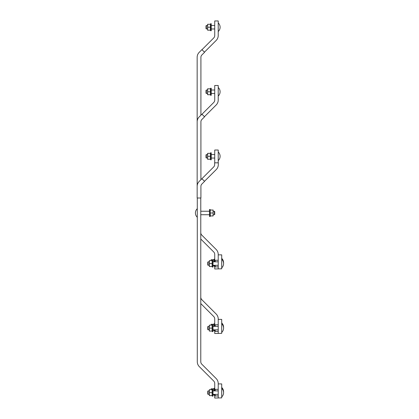 <?xml version="1.0" encoding="UTF-8"?>
<svg xmlns="http://www.w3.org/2000/svg" width="419" height="419" viewBox="0 0 419 419"><rect width="100%" height="100%" fill="white"/><g stroke="black" fill="none" stroke-linecap="round" stroke-linejoin="round"><path stroke-width="0.63" d="M197.291 217.288A5.861 5.861 0 0 1 197.291 208.688M213.13 210.024L213.13 211.506L214.381 211.244L214.381 214.732L213.13 214.732L213.13 211.506L213.13 215.953M214.381 214.732L214.732 214.381L214.732 211.595L214.381 211.244M200.78 211.244L209.5 211.244M209.5 214.732L200.78 214.732M209.5 209.5L210.197 209.5L210.197 216.476L209.5 216.476L209.5 209.5M213.13 211.506L212.962 210.024L210.364 210.024L210.197 211.506L210.364 215.953L212.962 215.953L213.13 214.47M210.364 212.988L212.962 212.988M223.568 392.205A5.861 5.861 0 0 0 221.709 387.47M214.732 388.282L214.036 388.282L214.036 390.901M214.036 394.389L214.036 395.258L214.732 395.258M214.004 390.901L213.868 388.806L211.27 388.806L211.134 389.675M212.988 394.735L213.868 394.735L213.936 394.389M211.103 389.675L211.103 388.806M223.568 327.668A5.861 5.861 0 0 0 221.709 322.939M214.732 323.746L214.036 323.746L214.036 326.364M214.036 329.853L214.036 330.722L214.732 330.722M214.004 326.364L213.868 324.269L211.27 324.269L211.134 325.144M212.988 330.198L213.868 330.198L213.936 329.853M211.103 325.144L211.103 324.269M223.568 263.137A5.861 5.861 0 0 0 221.709 258.403M214.732 259.209L214.036 259.209L214.036 261.828M214.036 265.316L214.036 266.185L214.732 266.185M214.004 261.828L213.868 259.733L211.27 259.733L211.134 260.608M212.988 265.662L213.868 265.662L213.936 265.316M211.103 260.608L211.103 259.733M218.22 160.597A5.861 5.861 0 0 0 218.22 152.003M210.38 156.303L207.782 156.303L207.615 157.785L207.615 154.559L206.363 154.559L206.363 158.047L207.615 157.785L207.782 159.267L210.38 159.267L210.38 153.338L207.782 153.338L207.615 154.821L207.615 153.338M206.363 158.047L206.012 157.696L206.012 154.904L206.363 154.559M214.732 154.559L211.244 154.559M211.244 158.047L214.732 158.047M211.244 152.815L210.548 152.815L210.548 159.791L211.244 159.791L211.244 152.815M207.615 154.821L207.782 156.303M207.615 159.267L207.615 157.785M218.22 96.061A5.861 5.861 0 0 0 218.22 87.466M210.38 91.766L207.782 91.766L207.615 93.248L207.615 90.022L206.363 90.022L206.363 93.51L207.615 93.248L207.782 94.731L210.38 94.731L210.38 88.802L207.782 88.802L207.615 90.284L207.615 88.802M206.363 93.51L206.012 93.159L206.012 90.368L206.363 90.022M214.732 90.022L211.244 90.022M211.244 93.51L214.732 93.51M211.244 88.278L210.548 88.278L210.548 95.254L211.244 95.254L211.244 88.278M207.615 90.284L207.782 91.766M207.615 94.731L207.615 93.248M218.22 31.53A5.861 5.861 0 0 0 218.22 22.93M210.38 27.23L207.782 27.23L207.615 28.712L207.615 25.486L206.363 25.486L206.363 28.974L207.615 28.712L207.782 30.194L210.38 30.194L210.38 24.265L207.782 24.265L207.615 25.748L207.615 24.265M206.363 28.974L206.012 28.623L206.012 25.831L206.363 25.486M214.732 25.486L211.244 25.486M211.244 28.974L214.732 28.974M211.244 23.742L210.548 23.742L210.548 30.718L211.244 30.718L211.244 23.742M207.615 25.748L207.782 27.23M207.615 30.194L207.615 28.712M200.911 115.178L200.911 57.283A3.226 3.226 0 0 1 201.853 54.999L204.566 52.286L201.916 49.636L199.203 52.349A6.976 6.976 0 0 0 197.16 57.283L197.16 186.355A6.976 6.976 0 0 1 199.203 181.422L201.916 178.709L204.566 181.359L201.853 184.072A3.226 3.226 0 0 0 200.911 186.355L200.911 198.004L197.16 198.004L197.16 121.819A6.976 6.976 0 0 1 199.203 116.885L201.916 114.172L204.566 116.822L201.853 119.535A3.226 3.226 0 0 0 200.911 121.819L200.911 179.714M200.78 198.004L200.78 361.723A3.488 3.488 0 0 0 201.801 364.19L216.178 378.567A6.976 6.976 0 0 1 218.22 383.5L218.22 383.919L221.709 383.919L221.709 397.877L214.732 398.05L214.732 394.389M197.291 198.004L197.291 361.723A6.976 6.976 0 0 0 199.334 366.656L213.711 381.033A3.488 3.488 0 0 1 214.732 383.5L214.732 390.901M201.921 178.709L213.648 166.982A3.399 3.399 0 0 0 214.643 164.573L214.643 162.829L218.309 162.829L218.309 164.573A7.065 7.065 0 0 1 216.241 169.569L204.509 181.301M218.22 162.829L218.22 150.023L214.732 150.023L214.732 162.829M200.78 297.186A3.488 3.488 0 0 0 201.801 299.653L216.178 314.03A6.976 6.976 0 0 1 218.22 318.964L218.22 319.388L221.709 319.388L221.709 333.341L214.732 333.514L214.732 329.853M200.78 303.566L213.711 316.497A3.488 3.488 0 0 1 214.732 318.964L214.732 326.364M204.446 116.702L216.178 104.97A6.976 6.976 0 0 0 218.22 100.036L218.22 85.486L214.732 85.486L214.732 100.036A3.488 3.488 0 0 1 213.711 102.503L201.979 114.235M200.78 232.65A3.488 3.488 0 0 0 201.801 235.117L216.178 249.494A6.976 6.976 0 0 1 218.22 254.427L218.22 254.852L221.709 254.852L221.709 268.804L214.732 268.977L214.732 265.316M200.78 239.029L213.711 251.96A3.488 3.488 0 0 1 214.732 254.427L214.732 261.828M204.446 52.166L216.178 40.434A6.976 6.976 0 0 0 218.22 35.5L218.22 20.95L214.732 20.95L214.732 35.5A3.488 3.488 0 0 1 213.711 37.967L201.979 49.699M212.124 392.645L209.526 392.645L209.359 394.127L209.359 390.901L208.107 390.901L207.756 391.246L208.107 390.901L208.107 394.389L207.756 394.038L208.107 394.389L209.359 394.127L209.526 395.609L212.124 395.609L212.124 389.675L209.526 389.675L209.359 391.163L209.359 389.675M221.709 267.867A5.861 5.861 0 0 0 221.709 259.272M212.124 263.572L209.526 263.572L209.359 265.054L209.359 261.828L208.107 261.828L208.107 265.316L209.359 265.054L209.526 266.536L212.124 266.536L212.124 260.608L209.526 260.608L209.359 262.09L209.359 260.608M208.107 265.316L207.756 264.965L207.756 262.174L208.107 261.828M218.22 261.828L212.988 261.828M212.988 265.316L218.22 265.316M212.988 260.084L212.292 260.084L212.292 267.06L212.988 267.06L212.988 260.084M209.359 262.09L209.526 263.572M209.359 266.536L209.359 265.054M221.709 332.403A5.861 5.861 0 0 0 221.709 323.808M212.124 328.108L209.526 328.108L209.359 329.591L209.359 326.364L208.107 326.364L208.107 329.853L209.359 329.591L209.526 331.073L212.124 331.073L212.124 325.144L209.526 325.144L209.359 326.626L209.359 325.144M208.107 329.853L207.756 329.502L207.756 326.71L208.107 326.364M218.22 326.364L212.988 326.364M212.988 329.853L218.22 329.853M212.988 324.62L212.292 324.62L212.292 331.597L212.988 331.597L212.988 324.62M209.359 326.626L209.526 328.108M209.359 331.073L209.359 329.591M221.709 396.94A5.861 5.861 0 0 0 221.709 388.345M207.756 391.246L207.756 394.038M218.22 390.901L212.988 390.901M212.988 394.389L218.22 394.389M212.988 389.157L212.292 389.157L212.292 396.133L212.988 396.133L212.988 389.157M209.359 391.163L209.526 392.645M209.359 395.609L209.359 394.127M215.219 394.389L215.219 395.955L218.22 395.955M215.219 390.901L215.219 389.33L218.22 389.33M218.22 397.877L218.22 383.919M215.219 329.853L215.219 331.419L218.22 331.419M215.219 326.364L215.219 324.793L218.22 324.793M218.22 333.341L218.22 319.388M215.219 265.316L215.219 266.887L218.22 266.887M215.219 261.828L215.219 260.257L218.22 260.257M218.22 268.804L218.22 254.852"/></g></svg>

